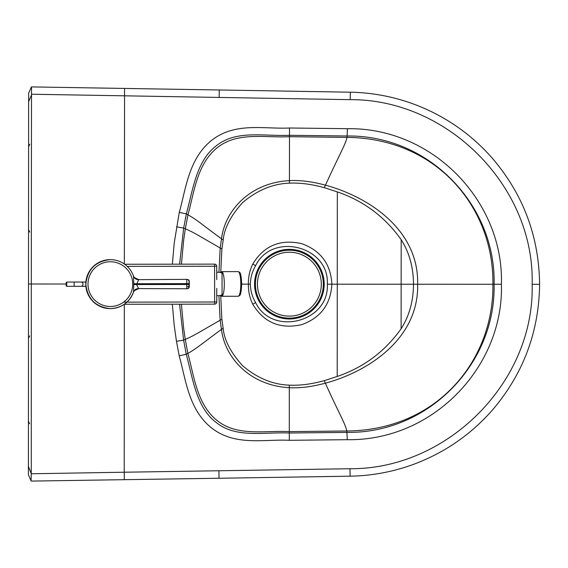 <?xml version="1.0" encoding="UTF-8"?>
<svg xmlns="http://www.w3.org/2000/svg" width="568" height="568" viewBox="0 0 568 568"><rect width="100%" height="100%" fill="white"/><g stroke="black" fill="none" stroke-linecap="round" stroke-linejoin="round"><path stroke-width="0.85" d="M31.283 473.769L31.048 480.826L28.4 474.72L28.407 466.363L31.283 473.769L124.222 472.221L124.321 304.263M124.349 264.028L124.569 88.438L31.496 86.911M31.268 472.995L31.29 284L66.179 284.021M172.36 264.177L174.255 242.784L179.282 212.389C186.091 187.965 188.761 158.791 211.509 140.459C235.195 121.715 264.439 129.291 289.51 127.999L347.46 128.695C433.59 127.438 503.937 202.208 501.416 284.284L494.075 284.277C496.148 205.857 429.77 135.099 347.332 135.993L289.453 135.305C263.516 136.405 235.826 129.625 215.911 146.125C196.358 161.163 192.921 189.719 186.361 213.887L183.677 228.038L179.594 264.17M501.416 284.284C503.837 366.367 433.398 441.045 347.275 439.689L289.318 440.306C264.248 438.993 234.996 446.533 211.339 427.761C188.604 409.4 185.977 380.219 179.197 355.788L176.47 341.325L183.606 340.14L185.267 339.408L187.866 353.388C194.05 376.016 196.741 402.62 215.371 419.07C235.819 437.253 264.581 430.239 289.268 431.616L346.821 430.991C437.353 430.232 493.911 360.183 492.91 284.277L417.636 284.234C418.999 229.713 368.405 196.769 325.457 185.161C312.045 181.561 300.032 180.049 289.424 180.617C249.082 182.825 224.729 211.388 221.506 238.851L220.185 248.003C199.404 236.089 194.029 232.497 185.338 228.776L187.951 214.803C194.164 192.176 196.883 165.579 215.535 149.157C236.004 130.995 264.759 138.038 289.446 136.696L346.998 137.392C437.53 138.258 494.004 208.378 492.91 284.277L494.075 284.277C496.056 362.696 429.593 433.384 347.154 432.383L289.268 433.008C263.339 431.872 235.642 438.617 215.741 422.102C196.209 407.036 192.808 378.473 186.276 354.297L183.606 340.14L179.58 304.185M220.682 272.59A12.326 2.613 89.9 0 1 221.683 271.639A12.326 2.613 89.9 0 1 224.317 283.957A12.326 2.613 89.9 0 1 221.719 296.283A12.326 2.613 89.9 0 1 220.711 295.332L221.854 319.266L223.153 328.169C224.182 339.948 230.636 352.444 242.529 365.664C257.048 378.04 272.64 384.543 289.297 385.161C299.89 385.651 311.534 384.153 324.229 380.666L337.214 376.47C363.619 367.446 384.919 351.542 401.122 328.758C409.237 316.042 413.362 301.203 413.504 284.227C413.383 267.258 409.272 252.412 401.178 239.689L401.15 284.22L417.636 284.234C418.95 338.762 368.291 371.628 325.336 383.194A104.945 20.249 73.4 0 1 324.229 380.666M401.178 239.689C384.998 216.884 363.719 200.958 337.328 191.899L324.349 187.689C311.654 184.181 300.018 182.669 289.424 183.152C272.761 183.748 257.162 190.23 242.621 202.591C230.722 215.797 224.246 228.286 223.203 240.058L221.896 248.969L220.725 272.512M31.29 87.174L28.627 93.28L28.627 101.636L31.496 95.005L31.51 86.947M31.51 94.231L219.134 97.433L219.255 89.978L124.569 88.438M337.328 191.899L337.271 284.185L327.31 284.178C329.539 246.292 272.214 231.439 255.614 265.689L252.774 264.035C264.021 245.61 280.379 238.83 301.856 243.693C320.792 250.658 330.789 264.156 331.861 284.178C330.768 304.207 320.75 317.689 301.807 324.633C280.322 329.468 263.971 322.667 252.753 304.228C249.686 297.93 248.23 291.228 248.394 284.128C248.237 277.035 249.7 270.34 252.774 264.035M28.627 101.636L28.514 284L31.29 284L31.496 95.005M28.549 222.592L28.592 153.765M241.649 284.128L250.325 284.135C250.531 277.482 252.291 271.334 255.614 265.689M250.325 284.135C250.524 290.788 252.277 296.936 255.593 302.581C272.157 336.852 329.497 322.063 327.31 284.178M401.122 328.758L401.15 284.22L337.271 284.185L337.214 376.47M28.407 466.363L28.514 284M238.177 271.618C239.81 272.576 240.91 270.872 241.649 283.979C240.931 296.957 239.859 295.303 238.212 296.262A12.326 2.613 -90.1 0 0 240.804 283.936A12.326 2.613 -90.1 0 0 238.177 271.618L221.683 271.639M110.32 259.633A24.488 24.488 89.9 0 0 110.057 259.633A24.488 24.488 89.9 0 1 133.558 276.296L133.558 276.304A5.325 5.02 -18.7 0 1 133.558 276.296L133.757 283.737L186.723 283.624L186.723 284.49L136.519 284.561L138.656 279.648A5.325 5.02 -18.7 0 1 133.558 276.304A24.488 24.488 89.9 0 0 110.32 259.633L110.306 259.633A24.488 24.488 89.9 0 0 110.043 259.633L110.043 259.633C95.417 261.337 87.358 269.509 85.853 284.156C87.401 298.796 95.481 306.947 110.107 308.609L110.107 308.609A24.488 24.488 89.9 0 0 110.377 308.609L110.391 308.609A24.488 24.488 89.9 0 0 133.558 291.945A5.325 5.02 18.7 0 0 133.558 291.945L133.558 291.938C129.39 302.439 121.666 307.998 110.391 308.609A24.488 24.488 89.9 0 0 133.558 291.945A5.325 5.02 18.7 0 1 138.642 288.594L136.519 284.561L133.757 284.518L133.558 291.945M133.437 292.293C132.947 291.519 134.609 290.362 138.422 288.814L138.414 288.814A5.325 5.325 89.9 0 0 133.452 292.257M138.656 279.648L186.829 279.364L186.723 283.624L188.91 283.617L189.265 281.487L189.272 286.613L187.199 286.62M138.642 288.594L187.142 288.75A2.13 2.13 0 0 0 189.272 286.613A2.13 2.13 89.9 0 1 187.142 288.75M187.128 279.364A2.13 2.13 89.9 0 1 189.265 281.487A2.13 2.13 0 0 0 187.128 279.364L186.829 279.364A2.13 2.13 -90.1 0 1 188.959 281.487M133.437 275.956C132.947 276.73 134.616 277.887 138.443 279.428A5.325 5.325 -90.1 0 1 133.452 275.991M110.057 259.633A24.488 24.488 89.9 0 0 85.867 284.284A24.488 24.488 89.9 0 0 110.391 308.609A24.488 24.488 89.9 0 1 85.867 284.284A24.488 24.488 89.9 0 1 110.057 259.633M216.713 266.243A2.13 2.13 0 0 0 214.576 264.12L124.662 264.248L214.576 264.12L214.583 266.25L216.713 266.243L216.727 279.562M124.278 304.263L214.633 304.136A2.13 2.13 0 0 0 216.763 302.006L216.742 288.374M220.767 295.317L222.074 295.317L222.045 272.604L220.732 272.604M110.341 308.609A24.488 24.488 0 0 1 85.782 284.156A24.488 24.488 0 0 1 110.27 259.633M66.186 285.789L66.179 282.594L66.186 285.789L66.719 286.322L85.874 286.293M289.389 249.359A34.811 34.811 0 0 0 259.228 301.572A34.811 34.811 0 0 0 319.528 301.587A34.811 34.811 0 0 0 289.389 249.359M289.389 250.211A33.959 33.959 0 0 0 259.966 301.146A33.959 33.959 0 0 0 318.783 301.154A33.959 33.959 0 0 0 289.389 250.211M289.382 252.235A31.943 31.943 0 0 0 257.439 284.163A31.943 31.943 0 0 0 289.375 316.113A31.943 31.943 0 0 0 321.318 284.178A31.943 31.943 0 0 0 289.382 252.235M221.896 248.969L220.185 248.003L218.95 272.306M176.541 226.845L183.677 228.038L185.338 228.776L183.691 239.944L181.412 264.163M219.134 97.433L350.215 99.656C447.989 99.088 534.857 186.922 532.145 284.298C534.736 381.682 447.761 469.409 349.994 468.735L124.222 472.221L124.335 479.676L31.254 481.089M176.47 341.325L174.206 325.393L172.345 304.192M179.282 212.389L186.361 213.887L187.951 214.803C196.372 219.461 201.228 223.899 221.506 238.851L223.203 240.058M289.424 183.152L289.51 127.999M347.46 128.695L346.998 137.392C345.465 144.655 339.558 154.141 325.457 185.161A104.945 20.249 -73.4 0 0 324.349 187.689M349.994 468.735L350.115 476.183C372.083 475.821 393.517 471.767 414.413 464.028C445 452.455 471 434.456 492.42 410.039C523.263 373.907 538.989 331.996 539.6 284.305L532.145 284.298M218.907 470.794L219.021 478.249L124.335 479.676M179.197 355.788L186.276 354.297L187.866 353.388C196.294 348.738 201.157 344.307 221.456 329.376C224.637 356.846 248.961 385.438 289.297 387.695C299.897 388.278 311.91 386.78 325.336 383.194C339.401 414.228 345.294 423.721 346.821 430.991L347.275 439.689M289.318 440.306L289.297 385.161M181.398 304.185L183.634 328.24L185.267 339.408C193.965 335.695 199.34 332.117 220.143 320.224L221.456 329.376L223.153 328.169M218.929 295.63L220.143 320.224L221.854 319.266M29.713 284L31.29 284M255.593 302.581L252.753 304.228M350.215 99.656L350.342 92.201C372.31 92.591 393.738 96.666 414.633 104.434C445.205 116.042 471.184 134.076 492.57 158.515C523.369 194.682 539.046 236.615 539.6 284.305M239.27 295.197A11.261 2.386 -90.1 0 0 241.62 283.936A11.261 2.386 -90.1 0 0 239.242 272.675M189.265 281.487L188.966 286.613A2.13 2.13 89.9 0 1 186.844 288.75L186.723 284.49L188.91 284.483L188.91 283.617M188.966 286.613L188.91 284.483M133.757 283.737L133.757 284.518M110.384 306.479A22.358 22.358 -90.1 0 1 90.979 272.967A22.358 22.358 -90.1 0 1 129.703 272.91A22.358 22.358 -90.1 0 1 110.384 306.479M127.225 266.371L214.583 266.25L214.633 304.136M216.763 302.006L126.948 302.133M126.927 302.133L123.597 302.133M66.719 286.322L66.712 282.062L66.179 282.594M74.159 286.315L74.152 282.055L66.712 282.062M81.125 286.3A2.13 1.881 -90.1 0 0 81.117 282.04L85.867 282.033M350.115 476.183L219.021 478.249M29.799 144.251L28.599 146.743M29.742 232.106L28.549 229.614M29.678 335.894L28.485 338.386M29.628 423.749L28.435 421.257M350.342 92.201L219.255 89.978M238.212 296.262L221.719 296.283M81.117 282.04L74.152 282.055M223.054 273.456A11.708 11.708 0 0 0 216.72 272.313M216.749 295.623A11.708 11.708 0 0 0 223.082 294.465"/></g></svg>
